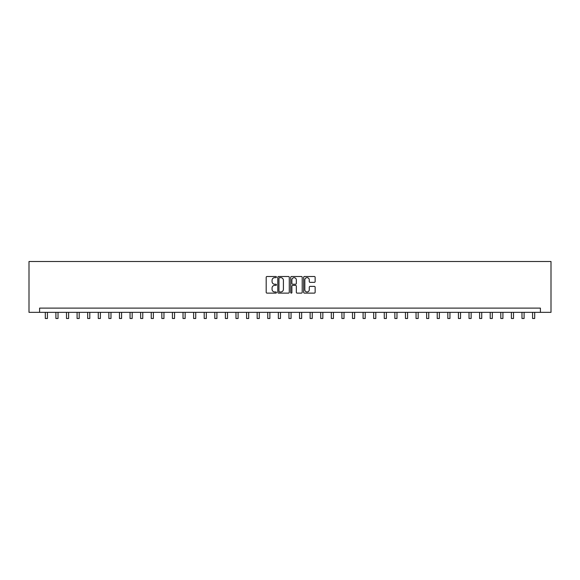 <?xml version="1.0" encoding="UTF-8"?>
<svg xmlns="http://www.w3.org/2000/svg" width="580" height="580" viewBox="0 0 580 580"><rect width="100%" height="100%" fill="white"/><g stroke="black" fill="none" stroke-linecap="round" stroke-linejoin="round"><path stroke-width="0.87" d="M276.442 277.073A0.58 0.58 0 0 0 275.863 276.493L267.025 276.493A0.834 0.834 0 0 0 266.191 277.327L266.191 292.298A0.834 0.834 0 0 0 267.025 293.125L275.863 293.125A0.58 0.58 0 0 0 276.442 292.545A0.58 0.58 0 0 0 275.863 291.965L274.717 291.965A2.661 2.661 0 0 1 272.056 289.304L272.056 288.057A2.661 2.661 0 0 1 274.717 285.389L275.863 285.389A0.58 0.58 0 0 0 276.442 284.809A0.58 0.58 0 0 0 275.863 284.229L274.717 284.229A2.661 2.661 0 0 1 272.056 281.568L272.056 280.321A2.661 2.661 0 0 1 274.717 277.653L275.863 277.653A0.58 0.58 0 0 0 276.442 277.073M314.309 282.358A0.834 0.834 0 0 0 315.143 281.525L315.143 277.327A0.834 0.834 0 0 0 314.309 276.493L304.493 276.493A0.834 0.834 0 0 0 303.659 277.327L303.659 292.298A0.834 0.834 0 0 0 304.493 293.125L314.309 293.125A0.834 0.834 0 0 0 315.143 292.298L315.143 287.223A0.834 0.834 0 0 0 314.309 286.389L310.111 286.389A0.834 0.834 0 0 0 309.278 287.223L309.278 289.739A2.226 2.226 0 0 1 307.052 291.965A2.226 2.226 0 0 1 304.826 289.739L304.826 279.879A2.226 2.226 0 0 1 307.052 277.653A2.226 2.226 0 0 1 309.278 279.879L309.278 281.525A0.834 0.834 0 0 0 310.111 282.358L314.309 282.358M540.408 312.352L551 312.352L551 261.507L29 261.507L29 312.352L540.408 312.352L540.408 308.111L39.592 308.111L39.592 312.352M289.275 277.327A0.834 0.834 0 0 0 288.441 276.493L278.625 276.493A0.834 0.834 0 0 0 277.791 277.327L277.791 292.298A0.834 0.834 0 0 0 278.625 293.125L288.441 293.125A0.834 0.834 0 0 0 289.275 292.298L289.275 277.327M291.559 276.493L301.375 276.493A0.834 0.834 0 0 1 302.209 277.327L302.209 292.298A0.834 0.834 0 0 1 301.375 293.125L297.177 293.125A0.834 0.834 0 0 1 296.344 292.298L296.344 286.223A0.834 0.834 0 0 0 295.51 285.389L292.726 285.389A0.834 0.834 0 0 0 291.892 286.223L291.892 292.545A0.58 0.58 0 0 1 291.312 293.125A0.58 0.58 0 0 1 290.725 292.545L290.725 277.327A0.834 0.834 0 0 1 291.559 276.493M279.538 277.653A0.58 0.58 0 0 0 278.958 278.24L278.958 291.377A0.58 0.58 0 0 0 279.538 291.965L280.749 291.965A2.661 2.661 0 0 0 283.41 289.304L283.41 280.321A2.661 2.661 0 0 0 280.749 277.653L279.538 277.653M296.344 279.923A2.226 2.226 0 0 0 294.118 277.697A2.226 2.226 0 0 0 291.892 279.923L291.892 283.395A0.834 0.834 0 0 0 292.726 284.229L295.51 284.229A0.834 0.834 0 0 0 296.344 283.395L296.344 279.923M45.312 312.352L45.312 318.493L47.429 318.493L47.429 312.352M55.905 312.352L55.905 318.493L58.022 318.493L58.022 312.352M66.497 312.352L66.497 318.493L68.614 318.493L68.614 312.352M77.089 312.352L77.089 318.493L79.206 318.493L79.206 312.352M87.681 312.352L87.681 318.493L89.798 318.493L89.798 312.352M98.274 312.352L98.274 318.493L100.391 318.493L100.391 312.352M108.866 312.352L108.866 318.493L110.983 318.493L110.983 312.352M119.458 312.352L119.458 318.493L121.575 318.493L121.575 312.352M130.05 312.352L130.05 318.493L132.175 318.493L132.175 312.352M140.643 312.352L140.643 318.493L142.767 318.493L142.767 312.352M151.235 312.352L151.235 318.493L153.359 318.493L153.359 312.352M161.827 312.352L161.827 318.493L163.951 318.493L163.951 312.352M172.419 312.352L172.419 318.493L174.544 318.493L174.544 312.352M183.019 312.352L183.019 318.493L185.136 318.493L185.136 312.352M193.611 312.352L193.611 318.493L195.728 318.493L195.728 312.352M204.204 312.352L204.204 318.493L206.32 318.493L206.32 312.352M214.796 312.352L214.796 318.493L216.913 318.493L216.913 312.352M225.388 312.352L225.388 318.493L227.505 318.493L227.505 312.352M235.98 312.352L235.98 318.493L238.097 318.493L238.097 312.352M246.573 312.352L246.573 318.493L248.689 318.493L248.689 312.352M257.165 312.352L257.165 318.493L259.282 318.493L259.282 312.352M267.757 312.352L267.757 318.493L269.874 318.493L269.874 312.352M278.349 312.352L278.349 318.493L280.466 318.493L280.466 312.352M288.942 312.352L288.942 318.493L291.058 318.493L291.058 312.352M299.534 312.352L299.534 318.493L301.651 318.493L301.651 312.352M310.126 312.352L310.126 318.493L312.243 318.493L312.243 312.352M320.718 312.352L320.718 318.493L322.835 318.493L322.835 312.352M331.31 312.352L331.31 318.493L333.427 318.493L333.427 312.352M341.903 312.352L341.903 318.493L344.02 318.493L344.02 312.352M352.495 312.352L352.495 318.493L354.612 318.493L354.612 312.352M363.087 312.352L363.087 318.493L365.204 318.493L365.204 312.352M373.679 312.352L373.679 318.493L375.797 318.493L375.797 312.352M384.272 312.352L384.272 318.493L386.389 318.493L386.389 312.352M394.864 312.352L394.864 318.493L396.981 318.493L396.981 312.352M405.456 312.352L405.456 318.493L407.58 318.493L407.58 312.352M416.048 312.352L416.048 318.493L418.173 318.493L418.173 312.352M426.641 312.352L426.641 318.493L428.765 318.493L428.765 312.352M437.233 312.352L437.233 318.493L439.357 318.493L439.357 312.352M447.825 312.352L447.825 318.493L449.95 318.493L449.95 312.352M458.425 312.352L458.425 318.493L460.542 318.493L460.542 312.352M469.017 312.352L469.017 318.493L471.134 318.493L471.134 312.352M479.609 312.352L479.609 318.493L481.726 318.493L481.726 312.352M490.201 312.352L490.201 318.493L492.318 318.493L492.318 312.352M500.794 312.352L500.794 318.493L502.911 318.493L502.911 312.352M511.386 312.352L511.386 318.493L513.503 318.493L513.503 312.352M521.978 312.352L521.978 318.493L524.095 318.493L524.095 312.352M532.571 312.352L532.571 318.493L534.688 318.493L534.688 312.352"/></g></svg>
